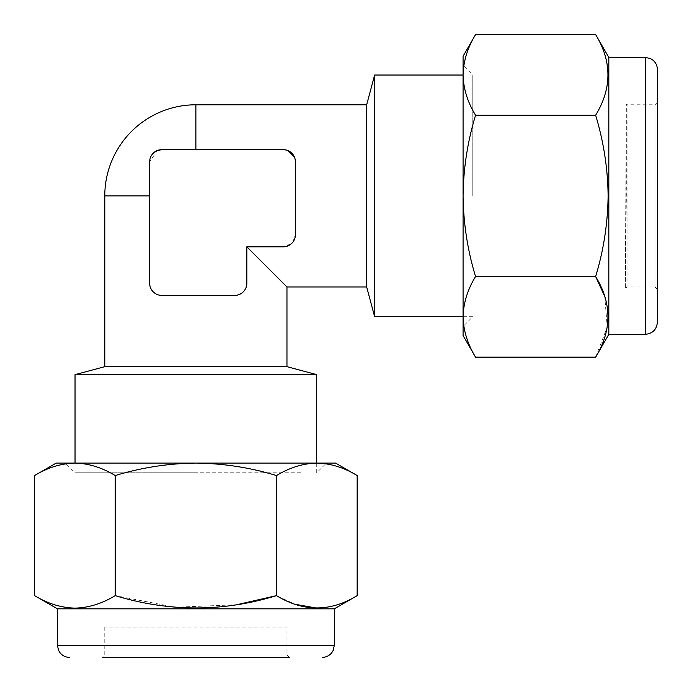 <?xml version="1.0" encoding="UTF-8"?>
<svg xmlns="http://www.w3.org/2000/svg" width="692" height="692" viewBox="0 0 692 692"><rect width="100%" height="100%" fill="white"/><g stroke="black" fill="none" stroke-linecap="round" stroke-linejoin="round"><path stroke-width="0.52" stroke-dasharray="3.46 2.59" d="M657.4 102.355L654.969 104.786L627.038 104.786L626.329 104.077L626.329 198.751L625.317 288.685L626.329 104.077L625.317 288.685L627.038 286.964L627.038 104.786L627.038 286.964L654.969 286.964L654.969 104.786L654.969 286.964L657.4 289.394L657.4 69.563M657.4 322.187L657.4 289.394M608.822 57.419L608.822 334.331M595.639 357.159L607.239 327.134L604.765 296.479M475.551 34.6C467.558 47.765 463.398 61.207 463.078 74.918C463.406 88.662 467.567 102.105 475.551 115.235C467.541 141.687 463.389 168.563 463.078 195.879L463.078 326.442L463.078 195.879C463.441 223.542 467.602 250.417 475.551 276.515L595.639 276.515C603.597 250.417 607.749 223.542 608.121 195.879C607.81 168.563 603.649 141.687 595.639 115.235C612.031 88.429 612.031 61.545 595.639 34.6M472.792 195.879L472.792 75.03L472.792 195.879M104.786 366.665L286.964 366.665M294.541 157.292L295.406 161.807C294.913 154.645 290.865 150.596 283.262 149.662L161.807 149.662C154.48 150.406 150.432 154.454 149.662 161.807L149.662 283.262L149.662 161.807L157.274 150.545M286.964 286.964L246.828 246.828L246.828 283.262C245.816 290.943 241.767 294.991 234.683 295.406L195.879 295.406L234.683 295.406C241.776 295 245.824 290.951 246.828 283.262L246.828 246.828L283.262 246.828C290.943 245.816 294.991 241.767 295.406 234.683L295.406 161.807A12.145 12.145 0 0 0 283.262 149.662L288.114 150.674M283.262 246.828A12.145 12.145 0 0 0 295.406 234.683L292.837 242.148L285.787 246.56M316.72 374.657L75.03 374.657M463.078 316.72L472.792 316.72L463.078 326.442M463.078 75.03L472.792 75.03L463.078 65.316M300.536 472.792L195.879 472.792L300.536 472.792M104.786 627.038L104.786 654.969L102.355 657.4L289.394 657.4L102.355 657.4L289.394 657.4L286.964 654.969L104.786 654.969L286.964 654.969L286.964 627.038L104.786 627.038L286.964 627.038M357.159 475.551C343.933 467.541 330.491 463.389 316.841 463.078C303.001 463.441 289.567 467.602 276.515 475.551C250.184 467.558 223.308 463.398 195.879 463.078C168.381 463.406 141.505 467.567 115.235 475.551C102.079 467.558 88.637 463.398 74.918 463.078L326.442 463.078L74.918 463.078C61.173 463.406 47.731 467.567 34.6 475.551M195.879 472.792L75.03 472.792L195.879 472.792M334.331 608.822L57.419 608.822M34.6 595.639C61.415 612.031 88.291 612.031 115.235 595.639L175.318 607.247L236.664 604.747M276.515 475.551L276.515 595.639L294.878 604.228M316.841 608.121C330.491 607.81 343.933 603.649 357.159 595.639M115.235 475.551L115.235 595.639M335.551 463.078L56.208 463.078M374.657 316.72L374.657 75.03M195.879 295.406L161.807 295.406C154.645 294.922 150.596 290.874 149.662 283.262C150.605 290.874 154.653 294.922 161.807 295.406L195.879 295.406M366.665 286.964L366.665 104.786M161.807 149.662A12.145 12.145 0 0 0 149.662 161.807L149.662 283.262A12.145 12.145 0 0 0 161.807 295.406L234.683 295.406A12.145 12.145 0 0 0 246.828 283.262L246.828 246.828M475.551 115.235L595.639 115.235M475.551 276.515C467.558 289.68 463.398 303.122 463.078 316.841C463.406 330.586 467.567 344.028 475.551 357.159M463.078 56.208L463.078 335.551M645.255 57.419L645.255 334.331M75.783 374.441L315.976 374.441M104.786 195.879L149.662 195.879M195.879 149.662L195.879 104.786M334.331 645.255L57.419 645.255M374.441 315.976L374.441 75.783M316.72 463.078L316.72 472.792L326.442 463.078M75.03 463.078L75.03 472.792L65.316 463.078"/><path stroke-width="1.04" d="M645.255 57.419L650.255 58.5L652.625 59.91C655.713 62.384 657.305 65.602 657.4 69.563L657.4 322.187C656.682 329.565 652.634 333.613 645.255 334.331L645.255 57.419L608.822 57.419L595.639 34.6C612.031 61.415 612.031 88.291 595.639 115.235C603.649 141.687 607.81 168.563 608.121 195.879C607.749 223.542 603.597 250.417 595.639 276.515C612.031 303.33 612.031 330.214 595.639 357.159L475.551 357.159C467.558 343.993 463.398 330.551 463.078 316.841L463.078 316.832C463.406 303.087 467.567 289.654 475.551 276.515L595.639 276.515L604.765 296.479M645.255 334.331L608.822 334.331L608.822 57.419M475.551 276.515C467.602 250.417 463.441 223.542 463.078 195.879C463.389 168.563 467.541 141.687 475.551 115.235C467.558 102.079 463.398 88.637 463.078 74.918L463.078 74.918C463.406 61.173 467.567 47.731 475.551 34.6L595.639 34.6M149.662 195.879L104.786 195.879A91.093 91.093 0 0 1 195.879 104.786L366.665 104.786L366.665 286.964L374.441 315.976A18.217 18.217 0 0 0 374.657 316.72L463.078 316.72M366.665 104.786L374.441 75.783A18.217 18.217 0 0 1 374.657 75.03L374.657 316.72M157.274 150.545L161.807 149.662A12.145 12.145 0 0 0 149.662 161.807L149.662 283.262A12.145 12.145 0 0 0 161.807 295.406L234.683 295.406A12.145 12.145 0 0 0 246.828 283.262L246.828 246.828L286.964 286.964L286.964 366.665L104.786 366.665L75.03 374.657L316.72 374.657L316.72 463.078M286.964 286.964L366.665 286.964M288.114 150.674L294.541 157.292M285.787 246.56L283.262 246.828A12.145 12.145 0 0 0 295.406 234.683L295.406 161.807A12.145 12.145 0 0 0 283.262 149.662L161.807 149.662M374.657 75.03L463.078 75.03M289.394 657.4L102.355 657.4M334.331 608.822L334.331 645.255L57.419 645.255L57.419 608.822L334.331 608.822L357.159 595.639C330.343 612.031 303.468 612.031 276.515 595.639C222.893 612.031 169.133 612.031 115.235 595.639C102.018 603.649 88.576 607.81 74.918 608.121C61.086 607.749 47.644 603.597 34.6 595.639L34.6 475.551C47.644 467.602 61.086 463.441 74.918 463.078C88.576 463.389 102.018 467.541 115.235 475.551L115.235 595.639M236.664 604.747L276.515 595.639L276.515 475.551C289.68 467.558 303.122 463.398 316.841 463.078C330.586 463.406 344.028 467.567 357.159 475.551L357.159 595.639M294.878 604.228L316.841 608.121M115.235 475.551C141.566 467.558 168.45 463.398 195.879 463.078C223.369 463.406 250.253 467.567 276.515 475.551M34.6 475.551L56.208 463.078L335.551 463.078L357.159 475.551M246.828 246.828L283.262 246.828M475.551 115.235L595.639 115.235M475.551 357.159L463.078 335.551L463.078 56.208L475.551 34.6M374.441 75.783L374.441 315.976M286.964 366.665L315.976 374.441L75.783 374.441M195.879 104.786L195.879 149.662M608.822 334.331L595.639 357.159M315.976 374.441L316.72 374.657M57.419 645.255L58.535 650.342L59.97 652.694C62.444 655.748 65.645 657.313 69.563 657.4M57.419 608.822L34.6 595.639M334.331 645.255L333.215 650.342L331.788 652.694C329.314 655.748 326.114 657.313 322.187 657.4M75.03 374.657L75.03 463.078M104.786 195.879L104.786 366.665"/></g></svg>
